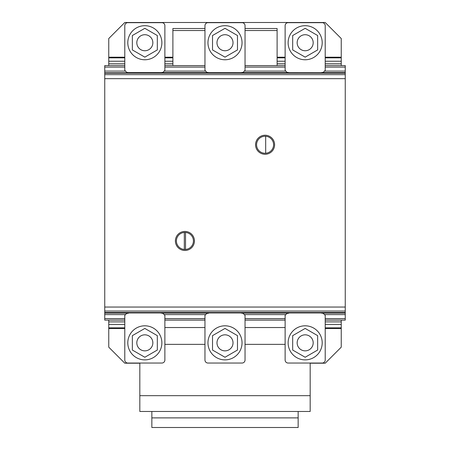 <?xml version="1.0" encoding="UTF-8"?>
<svg xmlns="http://www.w3.org/2000/svg" width="450" height="450" viewBox="0 0 450 450"><rect width="100%" height="100%" fill="white"/><g stroke="black" fill="none" stroke-linecap="round" stroke-linejoin="round"><path stroke-width="0.67" d="M132.356 350.049L144.833 357.255L157.314 350.049L157.314 335.638L144.833 328.433L132.356 335.638L132.356 350.049M151.774 338.833A8.016 8.016 0 0 0 140.828 335.902A8.016 8.016 0 0 0 137.891 346.849A8.016 8.016 0 0 0 148.843 349.785A8.016 8.016 0 0 0 151.774 338.833M127.8 342.844A17.038 17.038 0 0 0 144.833 359.876A17.038 17.038 0 0 1 127.8 342.844A17.038 17.038 0 0 1 144.833 325.806A17.038 17.038 0 0 0 127.8 342.844M161.871 342.844A17.038 17.038 0 0 1 144.833 359.876A17.038 17.038 0 0 0 161.871 342.844A17.038 17.038 0 0 0 144.833 325.806A17.038 17.038 0 0 1 161.871 342.844M212.518 350.049L225 357.255L237.482 350.049L237.482 335.638L225 328.433L212.518 335.638L212.518 350.049M231.941 338.833A8.016 8.016 0 0 0 220.989 335.902A8.016 8.016 0 0 0 218.059 346.849A8.016 8.016 0 0 0 229.011 349.785A8.016 8.016 0 0 0 231.941 338.833M207.962 342.844A17.038 17.038 0 0 0 225 359.876A17.038 17.038 0 0 1 207.962 342.844A17.038 17.038 0 0 1 225 325.806A17.038 17.038 0 0 0 207.962 342.844M242.038 342.844A17.038 17.038 0 0 1 225 359.876A17.038 17.038 0 0 0 242.038 342.844A17.038 17.038 0 0 0 225 325.806A17.038 17.038 0 0 1 242.038 342.844M292.686 350.049L305.168 357.255L317.644 350.049L317.644 335.638L305.168 328.433L292.686 335.638L292.686 350.049M312.109 338.833A8.016 8.016 0 0 0 301.157 335.902A8.016 8.016 0 0 0 298.226 346.849A8.016 8.016 0 0 0 309.173 349.785A8.016 8.016 0 0 0 312.109 338.833M288.129 342.844A17.038 17.038 0 0 0 305.168 359.876A17.038 17.038 0 0 1 288.129 342.844A17.038 17.038 0 0 1 305.168 325.806A17.038 17.038 0 0 0 288.129 342.844M322.2 342.844A17.038 17.038 0 0 1 305.168 359.876A17.038 17.038 0 0 0 322.2 342.844A17.038 17.038 0 0 0 305.168 325.806A17.038 17.038 0 0 1 322.2 342.844M285.126 344.368L245.042 344.368M204.958 344.368L164.874 344.368M139.821 363.037L139.821 411.469L310.179 411.469L310.179 363.037M310.179 395.674L139.821 395.674M285.126 327.532L245.042 327.532M204.958 327.532L164.874 327.532M151.847 411.469L151.847 427.5L298.153 427.5L298.153 417.881L151.847 417.881M298.153 417.881L298.153 411.469M288.129 313.329L287.128 313.329L285.126 315.338L285.126 360.028A3.009 3.009 0 0 0 288.129 363.037L322.2 363.037A3.009 3.009 0 0 0 325.209 360.028L325.209 315.338L323.201 313.329L320.996 312.93L289.333 312.93L288.129 313.329M127.8 313.329L126.799 313.329L124.791 315.338L124.791 360.028A3.009 3.009 0 0 0 127.8 363.037L161.871 363.037A3.009 3.009 0 0 0 164.874 360.028L164.874 315.338L162.872 313.329L160.667 312.93L129.004 312.93L127.8 313.329M207.968 313.329L206.966 313.329L204.958 315.338L204.958 360.028A3.009 3.009 0 0 0 207.968 363.037L242.032 363.037A3.009 3.009 0 0 0 245.042 360.028L245.042 315.338L243.034 313.329L240.834 312.93L209.166 312.93L207.968 313.329M289.333 72.776L287.128 72.377L285.126 70.374L285.126 25.678A3.009 3.009 0 0 1 288.129 22.674L322.2 22.674A3.009 3.009 0 0 1 325.209 25.678A3.009 3.009 0 0 0 322.2 22.674M320.996 72.776L323.201 72.377L325.209 70.374L325.209 25.678M129.004 72.776L126.799 72.377L124.791 70.374L124.791 25.678A3.009 3.009 0 0 1 127.8 22.674L161.871 22.674A3.009 3.009 0 0 1 164.874 25.678A3.009 3.009 0 0 0 161.871 22.674M160.667 72.776L162.872 72.377L164.874 70.374L164.874 25.678M209.166 72.776L206.966 72.377L204.958 70.374L204.958 25.678A3.009 3.009 0 0 1 207.968 22.674L242.032 22.674A3.009 3.009 0 0 1 245.042 25.678A3.009 3.009 0 0 0 242.032 22.674M240.834 72.776L243.034 72.377L245.042 70.374L245.042 25.678M292.686 35.522L305.168 28.316L317.644 35.522L317.644 49.933L305.168 57.139L292.686 49.933L292.686 35.522M301.157 49.674A8.016 8.016 0 0 1 298.226 38.723A8.016 8.016 0 0 1 309.173 35.786A8.016 8.016 0 0 1 312.109 46.738A8.016 8.016 0 0 1 301.157 49.674M305.168 25.695A17.038 17.038 0 0 1 322.2 42.727A17.038 17.038 0 0 1 305.168 59.766A17.038 17.038 0 0 1 288.129 42.727A17.038 17.038 0 0 1 305.168 25.695M212.518 35.522L225 28.316L237.482 35.522L237.482 49.933L225 57.139L212.518 49.933L212.518 35.522M220.989 49.674A8.016 8.016 0 0 1 218.059 38.723A8.016 8.016 0 0 1 229.011 35.786A8.016 8.016 0 0 1 231.941 46.738A8.016 8.016 0 0 1 220.989 49.674M225 25.695A17.038 17.038 0 0 1 242.038 42.727A17.038 17.038 0 0 1 225 59.766A17.038 17.038 0 0 1 207.962 42.727A17.038 17.038 0 0 1 225 25.695M132.356 35.522L144.833 28.316L157.314 35.522L157.314 49.933L144.833 57.139L132.356 49.933L132.356 35.522M140.828 49.674A8.016 8.016 0 0 1 137.891 38.723A8.016 8.016 0 0 1 148.843 35.786A8.016 8.016 0 0 1 151.774 46.738A8.016 8.016 0 0 1 140.828 49.674M144.833 25.695A17.038 17.038 0 0 1 161.871 42.727A17.038 17.038 0 0 1 144.833 59.766A17.038 17.038 0 0 1 127.8 42.727A17.038 17.038 0 0 1 144.833 25.695M310.179 363.206L325.209 363.206L341.241 347.175L341.241 328.5L325.209 328.5M139.821 363.206L124.791 363.206L108.759 347.175L108.759 320.119M124.791 328.5L108.759 328.5M341.241 320.119L341.241 328.5M341.241 327.853L325.209 327.853M124.791 327.853L108.759 327.853M341.241 324.473L325.209 324.473M124.791 324.473L108.759 324.473M341.241 321.902L325.209 321.902M124.791 321.902L108.759 321.902M124.791 57.206L108.759 57.206L108.759 38.531L124.791 22.5L325.209 22.5L341.241 38.531L341.241 57.206L325.209 57.206M108.759 57.206L108.759 65.587M285.126 57.206L277.11 57.206M172.89 57.206L164.874 57.206M341.241 65.587L341.241 57.853L325.209 57.853M285.126 57.853L277.11 57.853M172.89 57.853L164.874 57.853M124.791 57.853L108.759 57.853M341.241 57.853L341.241 57.206M341.241 61.234L325.209 61.234M285.126 61.234L277.11 61.234M172.89 61.234L164.874 61.234M124.791 61.234L108.759 61.234M341.241 63.81L325.209 63.81M285.126 63.81L277.11 63.81M172.89 63.81L164.874 63.81M124.791 63.81L108.759 63.81M277.11 65.587L277.11 28.513L245.042 28.513M204.958 28.513L172.89 28.513L172.89 65.587M277.11 30.516L245.042 30.516M204.958 30.516L172.89 30.516M256.584 144.152A8.516 8.516 0 0 0 265.084 153.27A8.516 8.516 0 0 0 273.6 144.754A8.516 8.516 0 0 0 265.084 136.237A8.516 8.516 0 0 0 256.584 144.152M265.753 135.259A9.518 9.518 0 0 1 274.579 145.423A9.518 9.518 0 0 1 264.409 154.249A9.518 9.518 0 0 1 255.589 144.084A9.518 9.518 0 0 1 265.753 135.259M184.916 249.469A8.516 8.516 0 0 0 193.433 240.953A8.516 8.516 0 0 0 184.916 232.436A8.516 8.516 0 0 0 176.422 240.351A8.516 8.516 0 0 0 184.916 249.469M185.591 231.458A9.518 9.518 0 0 1 194.411 241.627A9.518 9.518 0 0 1 184.241 250.447A9.518 9.518 0 0 1 175.421 240.278A9.518 9.518 0 0 1 185.591 231.458M176.4 240.953A8.516 8.516 0 0 0 184.314 249.452L184.314 232.453A8.516 8.516 0 0 0 176.422 240.351M185.518 249.452L185.518 232.453L185.518 249.452M265.686 153.248L265.686 136.26L265.686 153.248M325.209 65.587L345.251 65.587L345.251 312.795L104.749 312.795L104.749 320.119L124.791 320.119M128.486 72.608L345.251 72.776L104.749 72.776L345.251 72.849L104.749 72.844L104.749 312.795L345.251 312.795L345.251 320.119L325.209 320.119M104.749 312.677L345.251 312.677L104.749 312.677M345.251 72.608L321.514 72.608M288.816 72.608L241.352 72.608M208.648 72.608L161.184 72.608M345.251 71.1L324.478 71.1M285.851 71.1L244.311 71.1M205.689 71.1L164.149 71.1M125.522 71.1L104.749 71.1L104.749 72.608M345.251 67.095L325.209 67.095M285.126 67.095L245.042 67.095M204.958 67.095L164.874 67.095M124.791 67.095L104.749 67.095L104.749 71.1M285.126 65.587L245.042 65.587M204.958 65.587L164.874 65.587M124.791 65.587L104.749 65.587L104.749 67.095M345.251 313.104L321.514 313.104M288.816 313.104L241.352 313.104M208.648 313.104L161.184 313.104M128.486 313.104L104.749 313.104M345.251 314.606L324.478 314.606M285.857 314.606L244.311 314.606M205.689 314.606L164.143 314.606M125.522 314.606L104.749 314.606M345.251 318.617L325.209 318.617M285.126 318.617L245.042 318.617M204.958 318.617L164.874 318.617M124.791 318.617L104.749 318.617M285.126 320.119L245.042 320.119M204.958 320.119L164.874 320.119M184.314 232.453L184.314 249.452M274.601 144.754A9.518 9.518 0 0 0 260.325 136.507A9.518 9.518 0 0 0 260.325 153A9.518 9.518 0 0 0 274.601 144.754M273.6 144.754A8.516 8.516 0 0 0 260.826 137.379A8.516 8.516 0 0 0 260.826 152.128A8.516 8.516 0 0 0 273.6 144.754M194.434 240.953A9.518 9.518 0 0 0 180.157 232.706A9.518 9.518 0 0 0 180.157 249.199A9.518 9.518 0 0 0 194.434 240.953M193.433 240.953A8.516 8.516 0 0 0 180.658 233.578A8.516 8.516 0 0 0 180.658 248.327A8.516 8.516 0 0 0 193.433 240.953M345.251 312.508L104.749 312.508M345.251 311.057L104.749 311.057M345.251 307.046L104.749 307.046M345.251 78.66L104.749 78.66M345.251 73.204L104.749 73.204M345.251 74.649L104.749 74.649"/></g></svg>
